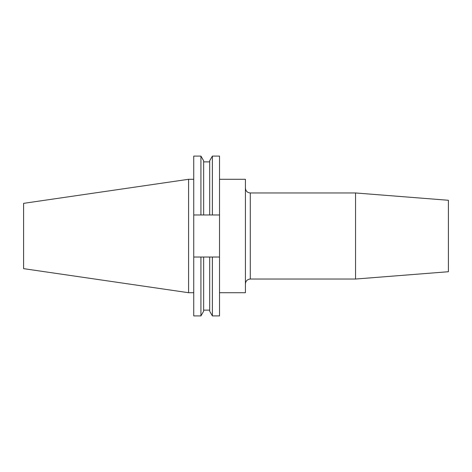 <?xml version="1.0" encoding="UTF-8"?>
<svg xmlns="http://www.w3.org/2000/svg" width="472" height="472" viewBox="0 0 472 472"><rect width="100%" height="100%" fill="white"/><g stroke="black" fill="none" stroke-linecap="round" stroke-linejoin="round"><path stroke-width="0.71" d="M219.515 179.289L245.416 179.289L245.416 292.711L219.515 292.711M355.552 279.035L448.4 271.724L448.4 200.275L355.552 192.965L355.552 279.035L250.29 279.035C247.334 279.318 245.705 280.946 245.416 283.902M188.582 292.711L188.582 179.289L23.6 203.349L23.6 268.651L188.582 292.711L193.738 292.711M209.674 214.966L209.674 160.781L212.382 156.084L219.515 156.084L219.515 214.966L193.738 214.966L193.738 257.033L219.515 257.033L219.515 214.966M219.515 257.033L219.515 315.916L212.382 315.916L212.382 257.033M212.382 156.084L212.382 214.966M209.674 257.033L209.674 311.219L212.382 315.916M193.738 214.966L193.738 156.084L200.93 156.084L203.638 160.781L203.638 214.966M203.638 257.033L203.638 311.219L200.93 315.916L200.93 257.033M200.93 156.084L200.93 214.966M193.738 257.033L193.738 315.916L200.93 315.916M245.416 188.098C245.705 191.054 247.334 192.682 250.29 192.965L250.29 279.035M203.638 161.878L209.674 161.878M203.638 310.122L209.674 310.122M188.582 179.289L193.738 179.289M250.29 192.965L355.552 192.965"/></g></svg>
